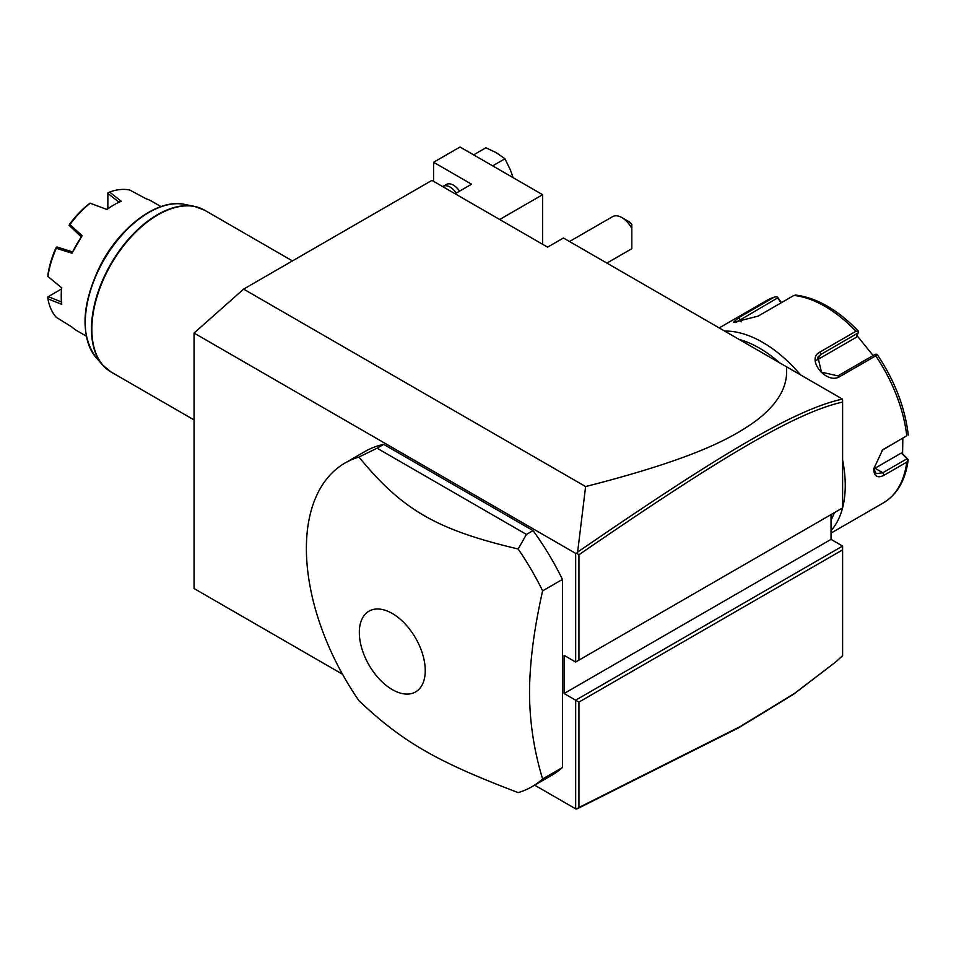 <?xml version="1.0" encoding="UTF-8"?>
<svg xmlns="http://www.w3.org/2000/svg" width="956" height="956" viewBox="0 0 956 956"><rect width="100%" height="100%" fill="white"/><g stroke="black" fill="none" stroke-linecap="round" stroke-linejoin="round"><path stroke-width="1.43" d="M342.511 674.231L194.056 588.526L194.056 333.058L243.613 289.118L431.933 180.385L547.573 247.15L563.431 237.996L842.511 399.118L842.606 402.094C795.99 412.311 719.904 457.84 578.954 554.743L578.954 660.118L842.606 507.911L842.606 402.094M194.056 333.058L575.655 553.381L576.647 553.225L577.627 552.126L585.61 486.568L243.613 289.118M831.039 514.579L831.039 539.375L842.606 546.055L575.655 700.186L575.655 808.836L534.643 785.163M575.655 553.381L575.655 662.03L564.088 655.35L564.088 693.506L578.954 702.086L578.954 807.473L739.753 726.811L794.567 693.375L835.938 661.815L842.606 655.685L842.606 549.867L578.954 702.086M531.99 786.692L551.815 775.244A186.898 107.909 -120 0 0 562.439 767.525L562.439 579.432A186.898 107.909 -120 0 0 533.054 530.616L383.679 444.373A186.898 107.909 -120 0 0 364.917 451.531L345.092 462.979A186.898 107.909 -120 0 0 306.386 548.541A186.898 107.909 -120 0 0 358.93 700.676C402.5 741.916 436.522 761.562 518.152 792.608A186.898 107.909 -120 0 0 531.99 786.692A186.898 107.909 -120 0 0 542.614 778.973C533.974 750.568 529.612 721.732 529.516 692.479C529.648 662.902 534.01 629.036 542.614 590.868A186.898 107.909 -120 0 0 518.152 548.995L526.445 534.428L377.07 448.197L358.93 457.064A186.898 107.909 -120 0 0 345.092 462.979M835.938 661.815L793.325 694.438L738.402 727.946L577.627 808.597L575.655 808.836M585.61 486.568C696.816 458.187 733.109 437.346 756.327 420.544C778.435 403.647 788.449 385.698 786.382 366.722M575.655 662.03L578.954 660.118M831.039 539.375L564.088 693.506M842.606 546.055L842.606 549.867M576.647 808.991L578.954 807.473M576.647 553.225L578.954 554.743M842.511 399.118C795.476 409.144 719.294 454.769 577.627 552.126M834.325 512.679A112.139 64.745 60 0 1 831.039 520.124M739.048 339.392A112.139 64.745 60 0 1 779.642 362.826M842.606 459.944A116.811 67.446 60 0 1 845.247 485.397A116.811 67.446 60 0 1 842.606 507.803M842.571 507.923A116.811 67.446 60 0 1 831.039 530.676M831.039 533.101L883.356 502.904A116.811 67.446 -120 0 0 906.754 462.154L884.097 475.228C877.584 478.55 874.095 476.47 873.665 468.99L882.615 449.87L906.754 435.793A116.811 67.446 -120 0 0 875.744 355.847L839.87 376.556C826.522 385.208 805.37 358.727 820.093 351.963L855.967 331.254A116.811 67.446 -120 0 0 793.934 295.44L758.06 316.149L733.36 322.399L738.295 317.918L774.157 297.208A116.811 67.446 -120 0 0 766.545 300.578L719.187 327.92M902.822 438.29L902.595 453.873L901.233 453.084L908.2 459.693L907.495 458.737L908.2 459.693L906.754 462.154M906.969 458.784L882.794 472.742L876.174 473.662L873.676 468.189M882.03 450.324L906.754 435.793M724.672 331.087A116.811 67.446 60 0 1 800.626 374.943M781.47 302.634L777.24 296.778L774.79 296.934L766.545 300.578M902.595 453.873L907.495 458.737M901.233 453.084L874.979 468.237A14.017 8.09 -60 0 1 873.724 468.858M877.453 354.891C894.649 380.655 904.89 407.137 908.176 434.323L908.2 435.076M875.744 355.847L876.855 354.294L877.584 355.608M839.87 376.556L837.91 375.875L875.302 354.282L876.855 354.294M837.91 375.875L821.455 372.171L817.906 357.066L820.75 354.521L858.141 332.927L858.392 331.326L855.967 331.254M793.934 295.44L795.703 295.129M735.738 322.554L777.646 297.902L777.24 296.778M777.646 297.902L781.016 302.897M857.006 335.628L873.139 355.536M816.579 360.221A14.017 11.054 -144.9 0 1 816.842 360.065L856.301 337.289L858.141 332.927M499.665 219.498L542.614 194.701L542.614 244.294M542.614 194.701L460.015 147.009L433.582 162.269L471.583 184.209L455.056 193.745M433.582 162.269L433.582 181.341M442.712 186.623A14.017 8.09 60 0 1 443.094 186.372L446.404 184.46A14.017 8.09 60 0 1 459.537 191.152M492.675 165.866L504.959 158.78L496.355 152.733L485.887 147.762L473.602 154.86M504.959 158.78L510.659 170.526L513.037 177.625M443.094 186.372A14.017 8.09 60 0 1 456.239 193.064M621.902 217.586L628.51 221.398A9.345 5.389 60 0 1 631.82 224.337L631.82 228.472A18.69 10.791 -120 0 0 621.902 217.586A18.69 10.791 -120 0 0 612.557 216.665L569.513 241.51M631.82 240.386L631.82 248.668A18.69 10.791 -120 0 1 631.247 249.038L606.893 263.091M631.82 228.472L631.82 248.668M562.439 767.525L542.614 778.973M562.439 579.432L542.614 590.868M383.679 444.373L377.07 448.197M533.054 530.616L526.445 534.428M425.253 670.574A46.617 26.911 -120 0 0 392.283 613.477A46.617 26.911 -120 0 0 359.325 632.514A46.617 26.911 -120 0 0 392.283 689.599A46.617 26.911 -120 0 0 425.253 670.574M518.152 548.995C436.522 529.72 402.5 510.086 358.93 457.064M160.99 206.592L151.478 201.107A74.759 43.163 120 0 0 146.089 198.788L129.789 190.041A74.759 43.163 120 0 0 109.582 192.048L121.233 201.25A74.759 43.163 120 0 0 114.099 204.811A74.759 43.163 120 0 0 106.964 209.484L90.211 203.234A74.759 43.163 120 0 0 69.991 224.564L82.108 235.726A74.759 43.163 120 0 0 72.023 253.197L56.296 248.297A74.759 43.163 120 0 0 47.92 276.463L61.722 287.852A74.759 43.163 -60 0 0 61.232 296.372A74.759 43.163 -60 0 0 61.722 304.331L47.92 298.834A74.759 43.163 120 0 0 56.296 317.332L72.023 327.083A74.759 43.163 120 0 0 76.719 330.597L86.231 336.082M61.232 296.372L61.232 295.225A73.361 42.351 -60 0 1 61.614 287.768M106.845 209.436A73.361 42.351 -60 0 1 113.107 205.385L114.099 204.811M72.023 253.197L82.108 235.726M107.837 208.731L107.885 192.885L109.582 192.048M107.837 193.423L119.273 202.385M90.211 203.234L93.425 204.429M90.055 203.174L88.454 204.297A72.417 41.813 -60 0 0 69.609 224.194L69.083 225.305L69.991 224.564M69.083 225.305L81.141 236.741M56.296 248.297L57.073 246.995L72.417 251.858M56.488 247.138L55.783 248.154A72.417 41.813 -60 0 0 47.967 274.42L47.92 276.463M47.8 276.368L50.584 278.674M47.92 298.834L47.8 296.946L61.507 288.975M61.734 302.06L48.242 296.635M884.097 475.228L882.794 472.742L874.979 468.237M884.097 448.866L882.794 449.846M820.093 351.963L820.75 354.521L816.842 360.065M738.295 317.918L740.255 319.483L741.163 321.825M292.452 260.916L204.656 210.224A93.449 53.954 120 0 0 132.645 235.26A93.449 53.954 120 0 0 91.848 329.306A93.449 53.954 120 0 0 111.207 372.075L102.818 365.192A93.365 53.906 -60 0 1 110.812 263.952A93.365 53.906 -60 0 1 194.498 206.4A93.365 53.906 -60 0 1 199.864 207.978M106.869 369.064A93.365 53.906 -60 0 1 102.818 365.192L96.221 357.747A90.151 52.054 120 0 1 103.941 259.984A90.151 52.054 120 0 1 184.747 204.417L194.498 206.4L204.656 210.224M908.2 459.681C905.643 479.948 897.361 494.36 883.356 502.904M858.297 331.051C837.707 309.72 816.723 297.71 795.344 295.01M194.056 419.911L111.207 372.075M184.747 204.417C158.242 198.251 120.372 226.202 100.428 265.266C81.427 304.486 80.017 335.317 96.221 357.747"/></g></svg>
